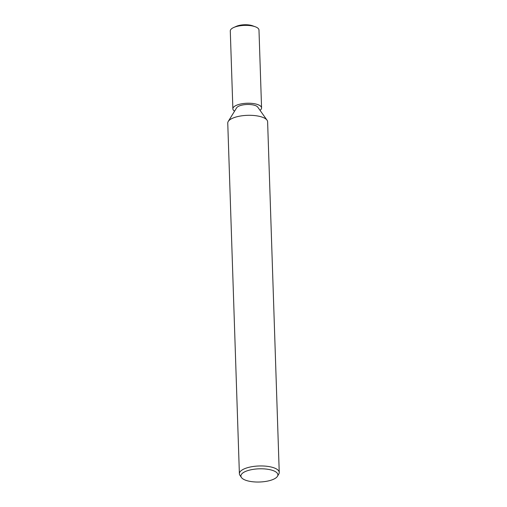 <?xml version="1.0" encoding="UTF-8"?>
<svg xmlns="http://www.w3.org/2000/svg" width="507" height="507" viewBox="0 0 507 507"><rect width="100%" height="100%" fill="white"/><g stroke="black" fill="none" stroke-linecap="round" stroke-linejoin="round"><path stroke-width="0.76" d="M241.408 477.467A18.499 6.597 -1.9 0 1 250.718 469.831A18.499 6.597 -1.9 0 1 270.529 469.818A18.499 6.597 -1.9 0 1 277.475 476.269A18.499 6.597 -1.9 0 1 268.07 480.991A18.499 6.597 -1.9 0 1 241.408 477.467L239.931 475.3A19.938 7.111 -1.9 0 1 239.386 473.747L227.757 123.1A19.938 7.111 -1.9 0 1 238.334 116.426A19.938 7.111 -1.9 0 1 267.024 120.159M228.264 121.407L236.623 107.826A10.862 3.872 -1.9 0 1 242.124 105.088A10.862 3.872 -1.9 0 1 257.752 107.129L266.993 120.121M239.386 473.747A19.938 7.111 -1.9 0 1 249.97 467.074A19.938 7.111 -1.9 0 1 279.243 472.423A19.938 7.111 -1.9 0 1 278.806 474.007L277.475 476.269M228.239 121.446A19.938 7.111 -1.9 0 1 238.334 116.426A19.938 7.111 -1.9 0 1 267.614 121.781L279.243 472.423M234.57 111.153A14.354 5.121 -1.9 0 1 232.871 108.847L230.286 30.984A14.354 5.121 -1.9 0 1 233.759 27.479A14.354 5.121 -1.9 0 1 237.903 26.18A14.354 5.121 -1.9 0 1 255.281 26.77A14.354 5.121 -1.9 0 1 258.982 30.033L261.568 107.89A14.354 5.121 -1.9 0 1 260.021 110.311M233.759 27.479L236.344 26.332A10.862 3.872 -1.9 0 1 239.475 25.35A10.862 3.872 -1.9 0 1 252.632 25.794L255.281 26.77M232.871 108.847A14.354 5.121 -1.9 0 1 240.483 104.036A14.354 5.121 -1.9 0 1 261.568 107.89"/></g></svg>
